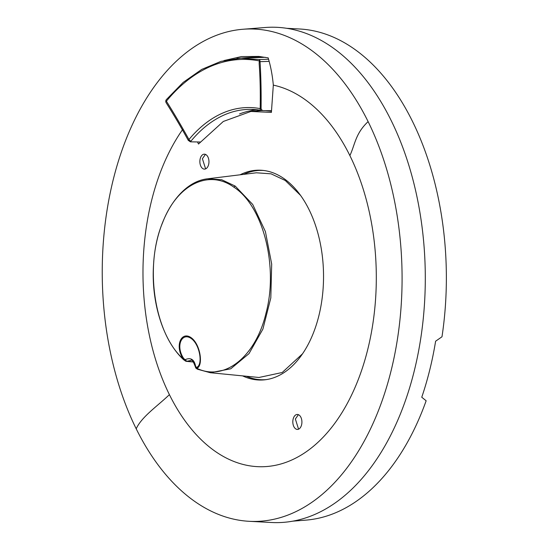 <?xml version="1.0" encoding="UTF-8"?>
<svg xmlns="http://www.w3.org/2000/svg" width="550" height="550" viewBox="0 0 550 550"><rect width="100%" height="100%" fill="white"/><g stroke="black" fill="none" stroke-linecap="round" stroke-linejoin="round"><path stroke-width="0.82" d="M302.548 353.788L282.205 372.501L258.974 377.479L210.292 372.721L230.732 368.809L248.999 353.636L262.921 329.044L270.813 297.949L271.686 264.062L265.403 231.577L252.732 204.483L235.208 186.079L221.753 179.761L207.831 178.778L256.382 172.789L271.074 173.834L285.278 180.496L300.548 195.381M193.545 361.873L186.828 361.261L183.666 358.435L184.133 359.886L183.239 358.964C154.303 333.534 144.217 266.276 162.601 222.654C176.935 184.862 208.484 168.905 233.75 187.089L235.208 186.079M191.146 360.388L186.828 361.261L185.886 361.13L185.322 359.604C190.919 357.211 194.377 359.583 195.704 366.719A1.87 1.622 123.1 0 0 196.336 368.473L196.336 368.473A1.87 1.87 0 0 1 195.504 367.18L195.704 366.719L196.646 367.331L197.924 369.339L196.873 368.314C224.462 381.831 255.819 356.62 266.035 313.039C278.554 266.276 263.093 205.734 233.75 187.089M207.831 178.778C179.458 181.617 155.953 219.711 153.567 264.44C150.934 301.84 163.061 340.849 183.535 359.631L183.652 359.721M191.091 338.415C181.796 331.973 175.326 346.094 183.666 358.435A1.87 0.557 -31.3 0 0 183.239 358.964C174.474 345.806 181.335 330.873 191.036 337.618C200.379 343.922 203.569 365.743 196.873 368.314A1.87 1.657 -113.7 0 1 196.646 367.331C203.081 365.118 200.042 344.486 191.091 338.415L191.036 337.618M268.792 61.387L260.054 61.662C260.961 77.124 261.298 92.833 261.078 108.79L260.198 108.611A167.702 102.087 -90.7 0 0 188.959 139.507L188.265 140.36L190.396 141.831L200.145 142.01M261.147 110.364A165.853 100.959 -90.7 0 0 250.711 109.374L261.339 110.412A1.87 1.471 100.6 0 1 260.198 108.611C260.494 91.719 260.143 76.725 259.16 63.635L259.284 60.906A215.896 131.429 -90.7 0 0 257.146 60.521A215.896 131.429 -90.7 0 0 166.396 101.186C173.532 112.523 181.053 125.297 188.959 139.507A1.87 1.21 39.7 0 0 191.091 140.986L190.396 141.831M261.078 108.79L262.412 110.605L271.514 110.708M262.412 110.605L261.339 110.412A1.87 1.471 100.6 0 0 261.539 110.433M188.265 140.36C181.287 127.559 173.855 114.922 165.976 102.458L165.722 101.028L166.396 101.186M265.244 57.31L240.962 58.149L259.016 59.551L259.82 60.307L259.284 60.906M165.722 101.028L166.162 99.818L183.164 82.404L201.726 69.41L220.962 61.359L240.962 58.149M260.054 61.662L259.82 60.307M268.421 59.256L259.016 59.551M239.546 113.939A165.454 100.726 89.3 0 1 257.428 109.814M260.796 56.643L237.016 58.383M271.473 111.279L265.279 110.632M262.048 110.55L250.869 111.464L271.397 112.406L273.322 85.119C272.442 75.522 270.765 66.591 268.297 58.328L268.242 57.894L258.816 56.423L241.354 56.595L223.994 60.541M243.031 29.253L265.286 27.5A247.72 150.803 89.3 0 1 391.119 120.409A247.72 150.803 89.3 0 1 410.163 385.976A247.72 150.803 89.3 0 1 271.535 522.5L249.239 521.311A246.249 149.903 89.3 0 1 136.208 428.801A246.249 149.903 89.3 0 1 114.757 173.752A246.249 149.903 89.3 0 1 243.031 29.253A246.249 149.903 89.3 0 1 368.115 121.612A246.249 149.903 89.3 0 1 387.042 385.598A246.249 149.903 89.3 0 1 249.239 521.311M205.432 154.378L202.414 158.723L205.611 168.884M200.186 158.751A7.48 4.551 -90.7 0 0 204.504 169.125A7.48 4.551 -90.7 0 0 208.629 164.539A7.48 4.551 -90.7 0 0 204.318 154.165A7.48 4.551 -90.7 0 0 200.186 158.751M298.389 414.672L295.371 419.018L298.567 429.179M293.143 419.045A7.48 4.551 -90.7 0 0 297.461 429.419A7.48 4.551 -90.7 0 0 301.586 424.834A7.48 4.551 -90.7 0 0 297.268 414.459A7.48 4.551 -90.7 0 0 293.143 419.045M286.667 28.311L299.64 28.999A245.781 149.621 89.3 0 1 412.459 121.337A245.781 149.621 89.3 0 1 441.987 336.779L435.614 341.206A246.173 149.861 89.3 0 1 421.754 397.237L426.147 400.764A245.781 149.621 89.3 0 1 305.841 520.128L292.889 521.152M197.539 141.962L198.495 144.017L223.327 121.461L250.869 111.464M246.242 376.234A104.699 63.738 -90.7 0 0 266.358 379.603M263.718 170.486A104.699 63.738 -90.7 0 0 243.698 174.357M242.626 375.884A104.94 63.883 -90.7 0 0 265.251 379.754A104.94 63.883 -90.7 0 0 318.883 315.707A104.94 63.883 -90.7 0 0 309.059 209.653A104.94 63.883 -90.7 0 0 262.611 170.363A104.94 63.883 -90.7 0 0 240.089 174.797M210.292 372.721L197.567 369.243A1.87 1.87 0 0 1 197.326 369.112L197.532 369.222M250.711 109.374A165.853 100.959 -90.7 0 0 191.091 140.979M136.208 428.801C141.515 416.838 157.747 405.893 169.407 394.639A191.634 116.655 89.3 0 1 182.614 129.553M368.115 121.612C355.286 133.664 355.149 144.409 349.876 155.581A191.634 116.655 89.3 0 1 333.609 424.882A191.634 116.655 89.3 0 1 169.407 394.639M273.322 85.119A191.634 116.655 89.3 0 1 349.876 155.581M183.535 359.631A1.87 1.87 0 0 0 183.734 359.796L185.467 361.02A1.87 1.87 0 0 0 186.374 361.357L193.662 362.024M195.504 367.18C193.236 361.158 191.723 358.882 190.967 360.367M197.333 369.112L196.336 368.473M259.229 56.464L258.816 56.423"/></g></svg>
